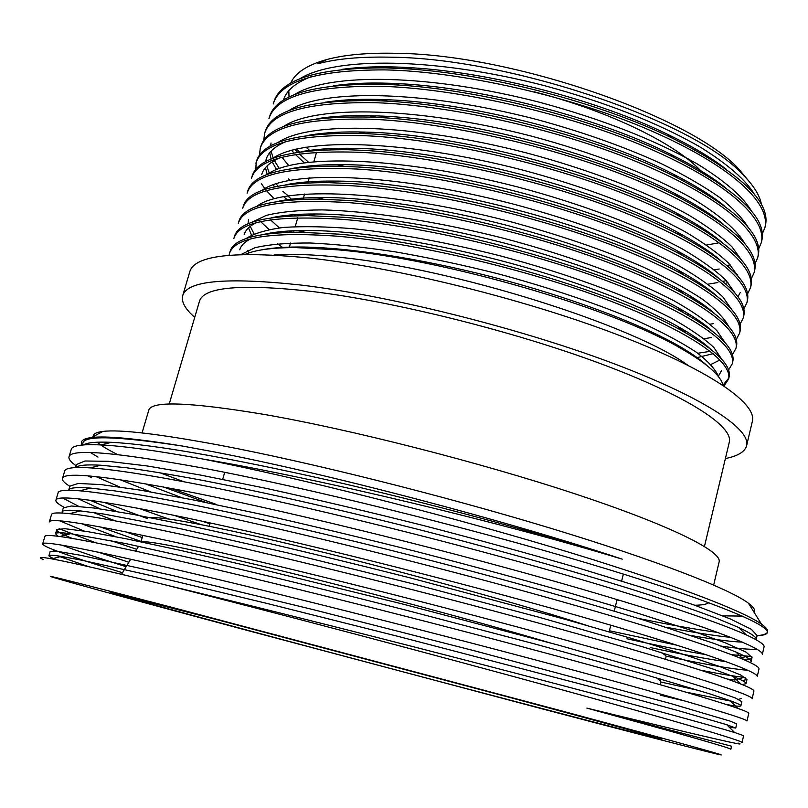 <?xml version="1.0" encoding="UTF-8"?>
<svg xmlns="http://www.w3.org/2000/svg" width="808" height="808" viewBox="0 0 808 808"><rect width="100%" height="100%" fill="white"/><g stroke="black" fill="none" stroke-linecap="round" stroke-linejoin="round"><path stroke-width="1.21" d="M215.908 619.393L511.686 697.94C605.182 723.069 659.49 738.047 661.782 739.148C664.974 740.603 599.334 723.645 515.352 701.536C352.561 658.722 107.474 592.89 110.474 592.456L215.908 619.393M141.501 541.956C147.006 540.501 180.891 547.036 243.178 561.55C328.371 581.508 462.095 616.928 550.228 642.905M656.581 677.821L660.237 680.851M150.672 517.706C160.762 516.777 194.092 522.574 250.652 535.098C346.713 556.409 502.515 598.314 587.396 625.584M660.378 652.157C664.418 654.268 666.307 655.813 666.055 656.783L665.459 659.278M534.32 91.839C610.303 111.241 678.447 145.046 702.576 172.791M715.009 198.819L714.989 199.344M723.988 385.931L728.604 379.073C732.694 361.742 690.971 331.664 607.818 300.031C528.19 269.599 414.403 242.754 337.845 236.249C270.529 231.411 234.391 237.209 229.432 253.631L229.068 255.278M728.604 379.073L729.069 377.144C731.775 365.671 716.524 350.48 683.336 331.573C612.191 290.314 444.834 242.44 338.441 234.138L298.516 232.189C255.984 232.754 233.148 239.269 229.987 251.732L229.432 253.631M728.574 370.014L732.29 363.711C736.553 345.652 695.082 314.827 612.181 282.83C532.795 252.056 419.19 225.341 342.612 219.362C275.276 215.019 239.027 221.382 233.876 238.461L234.431 236.562C237.895 223.099 262.358 216.12 307.828 215.625L315.918 213.979C297.758 213.928 282.881 215.191 271.266 217.776M732.29 363.711L732.745 361.802C735.704 349.379 719.322 333.037 683.619 312.777C611.07 271.064 447.672 224.725 343.208 217.251L307.828 215.625M732.422 354.722L735.957 348.41C740.401 329.603 699.183 298.051 616.524 265.691C537.381 234.572 423.958 207.989 347.369 202.535C280.002 198.667 243.652 205.606 238.299 223.331L238.855 221.442C242.663 206.929 268.842 199.475 317.382 199.091L325.271 197.526C306.424 197.394 290.84 198.637 278.497 201.253M735.957 348.41L736.421 346.491C739.623 333.068 722.039 315.534 683.669 293.88C609.848 251.854 450.45 207.09 347.965 200.434L317.382 199.091M736.25 339.471L739.623 333.138C744.229 313.615 703.263 281.336 620.857 248.612C541.956 217.14 428.705 190.698 352.106 185.759C284.719 182.376 248.258 189.88 242.713 208.252L243.269 206.363C247.46 190.738 275.437 182.81 327.21 182.588L334.886 181.093C315.312 180.871 298.97 182.093 285.87 184.749M739.623 333.138L740.077 331.24C743.552 316.756 724.685 297.97 683.467 274.871C608.515 232.694 453.147 189.537 352.702 183.658L327.21 182.588M740.037 324.271L743.269 317.928C748.057 297.667 707.343 264.66 625.18 231.593C546.501 199.778 433.441 173.468 356.823 169.034C289.416 166.145 252.843 174.195 247.117 193.213L247.672 191.334C252.288 174.528 282.164 166.125 337.32 166.135L344.784 164.711C324.422 164.377 307.282 165.549 293.385 168.236M270.66 232.997L271.175 233.411M743.269 317.928L743.724 316.029C747.481 300.435 727.24 280.346 682.992 255.752C607.06 213.564 455.773 172.064 357.419 166.953L337.32 166.135M260.62 221.624L269.064 229.492M272.882 232.633L273.569 233.179M743.804 309.111L746.905 302.758C751.864 281.77 711.404 248.056 629.482 214.625C551.046 182.467 438.158 156.298 361.529 152.369C294.102 149.955 257.429 158.57 251.51 178.214L252.056 176.346C257.136 158.297 289.042 149.419 347.753 149.722L354.975 148.369C333.775 147.894 315.807 149.015 301.051 151.732M290.486 230.886L292.466 232.219M746.905 302.758L747.36 300.859C751.41 284.083 729.695 262.64 682.215 236.522C605.465 194.476 458.298 154.681 362.115 150.298L347.753 149.722M293.304 230.745L293.92 231.159M747.541 293.981L750.531 287.628C755.662 265.933 715.444 231.502 633.775 197.718C555.561 165.226 442.855 139.188 366.226 135.764C298.768 133.825 261.984 142.996 255.883 163.267L256.429 161.408C262.034 142.036 296.071 132.694 358.53 133.371L365.509 132.098C343.41 131.452 324.533 132.502 308.858 135.239M291.173 214.877L292.567 215.887M750.531 287.628L750.986 285.739C755.329 267.711 732.038 244.844 681.104 217.15C603.707 175.437 460.732 137.38 366.812 133.694L358.53 133.371M256.187 162.347L255.803 169.428M261.408 183.749L265.347 189.234M266.66 190.839L274.033 198.647M293.779 214.675L295.344 215.776M751.258 278.911L754.147 272.549C759.449 250.137 719.474 214.999 638.047 180.871C560.075 148.046 447.541 122.139 370.892 119.22C303.424 117.746 266.539 127.462 260.247 148.369L259.459 155.287M282.881 191.344L288.082 195.738M292.294 199.051L293.193 199.738M754.147 272.549L754.601 270.67C759.247 251.298 734.25 226.957 679.609 197.647C601.748 156.429 463.055 120.16 371.478 117.15L369.7 117.079C303.293 115.928 266.983 125.745 260.792 146.511L260.247 148.369M294.698 198.788L295.758 199.576M754.965 263.873L757.753 257.52C763.217 234.391 723.493 198.556 642.31 164.075C564.56 130.916 452.217 105.141 375.558 102.717C308.06 101.717 271.074 111.979 264.6 133.512L263.741 140.38M288.476 178.911L289.951 180.194M757.753 257.52L758.197 255.641C763.156 234.835 736.32 208.949 677.69 177.982C601.011 138.299 470.781 104.323 381.376 100.879L376.134 100.667C308.636 99.717 271.639 110.05 265.145 131.654L264.6 133.512M296.001 183.062L296.627 183.547M758.641 248.884L761.348 242.531C766.984 218.705 727.503 182.164 646.552 147.339C569.034 113.847 456.863 88.213 380.194 86.284C312.676 85.739 275.589 96.546 268.933 118.695L269.478 116.847C276.154 94.627 313.262 83.749 380.78 84.224L393.597 84.769L399.718 83.709C374.286 82.335 352.147 83.042 333.3 85.82M762.298 233.936L764.923 227.583C770.731 203.061 731.492 165.822 650.783 130.664C573.498 96.839 461.499 71.336 384.82 69.892C317.291 69.821 280.103 81.164 273.256 103.929L273.801 102.091C280.659 79.245 317.867 67.832 385.406 67.852L406.404 68.781L412.191 67.791C385.295 66.074 361.832 66.599 341.804 69.377M296.223 149.015L299.445 151.954M723.069 385.093L728.796 378.104M690.315 353.944L691.709 353.843M697.769 353.258L710.02 351.369M687.78 352.399L689.345 352.298M696.95 339.633L698.577 339.461M704.071 338.764L711.757 337.441M694.587 338.148L696.456 337.976M704.01 325.159L705 325.028M710.02 324.23L713.413 323.594M701.889 323.735L703.101 323.584M708.707 309.262L709.353 309.161M727.261 304.98L728.372 304.616M693.011 299.192L695.143 299.031M691.194 297.627L692.779 297.526M700.93 285.032L702.405 284.881M708.081 284.174L717.857 282.537M722.796 281.457L726.24 280.578M698.597 283.588L700.273 283.426M708.303 270.801L709.212 270.67M714.434 269.872L719.17 269.014M706.182 269.397L707.273 269.266M726.998 265.59L730.089 264.751M761.348 242.531L761.793 240.663C767.055 218.311 738.209 190.799 675.276 158.146C600.697 120.543 480.417 89.032 393.597 84.769M713.292 255.146L713.868 255.055M764.923 227.583L765.378 225.725C770.933 201.697 739.896 172.498 672.276 138.118C600.324 102.868 490.012 73.841 406.404 68.781M274.033 255.025C291.062 253.722 312.918 254.48 339.613 257.308C452.298 268.115 632.826 324.968 687.547 365.044M194.728 317.362C185.153 309.02 181.143 301.788 182.699 295.678C187.052 280.618 226.24 277.053 300.283 284.971C387.133 295.274 514.635 326.826 608.242 361.56C702.091 396.364 751.177 428.977 746.602 445.713C744.915 451.793 737.845 456.076 725.392 458.56M182.699 295.678L189.819 271.629C194.516 255.419 233.916 250.833 308 257.863C394.89 267.196 522.059 298.475 615.221 333.845C708.636 369.286 757.248 403.273 752.369 421.311L746.602 445.713M169.205 404.03L199.475 301.212C203.707 286.971 240.976 283.689 311.282 291.375C393.031 301.243 512.04 330.795 599.556 363.277C687.285 395.819 733.593 426.422 729.291 442.188L704.455 546.45M142.046 432.936L148.793 410.161C151.46 400.707 189.678 402.081 263.459 414.302C350.127 429.3 479.174 462.136 574.902 493.799C670.882 525.523 722.231 551.48 719.13 561.913L713.666 585.032M183.86 481.74L159.701 472.67M117.645 454.571C108.131 449.874 101.313 445.753 97.172 442.208M93.243 436.603C92.991 433.987 96.203 432.26 102.868 431.432C119.907 429.28 159.075 433.906 220.362 445.329C309.08 462.125 439.956 494.779 547.784 527.371C655.753 560.015 729.139 588.689 748.41 603.192C753.783 607.232 755.712 610.323 754.197 612.464M76.063 465.671C70.781 462.024 68.427 459.075 69.003 456.823L71.245 449.42C72.154 445.561 82.062 444.057 100.98 444.915C123.614 446.036 157.701 450.773 203.262 459.106C319.847 478.609 506.151 523.796 622.21 559.156C505.505 520.281 324.059 472.791 212.565 451.611L182.457 446.056C136.027 438.512 105.697 435.674 91.466 437.552C82.941 438.673 79.83 441.168 82.153 445.036M90.466 452.551L97.98 457.096M170.73 488.274L215.595 504.121M119.513 486.911L95.96 476.599M69.003 456.823C70.69 448.46 114.615 452.076 200.778 467.68C305.374 487.244 466.63 527.079 586.85 562.964C707.121 598.809 770.014 624.877 767.368 632.543C766.873 634.371 763.55 635.391 757.379 635.593C763.156 635.169 766.499 634.028 767.408 632.169M150.793 491.921L119.938 479.649M122.473 572.731C89.476 562.57 66.105 554.763 52.369 549.309C45.733 546.632 42.501 544.814 42.662 543.865C42.784 540.552 85.769 548.753 171.609 568.479C275.942 592.648 438.683 633.886 560.954 666.751C683.285 699.617 748.309 719.191 747.006 720.999L748.774 713.333C749.016 712.717 745.4 711.07 737.916 708.404L729.967 700.637C737.512 703.394 741.148 705.121 740.885 705.818C740.542 706.626 735.674 706.182 726.271 704.495M126.139 566.711C98.142 557.924 76.831 550.773 62.226 545.238M42.662 543.855L44.945 536.32C45.228 535.159 50.187 535.219 59.832 536.512C79.537 539.148 117.635 546.885 174.134 559.732C264.64 580.366 401.637 614.615 515.282 644.895C631.432 675.791 711.161 698.981 737.916 708.404M95.849 542.814L59.024 528.664M752.127 698.748L753.884 691.113C754.268 690.022 749.965 687.689 740.956 684.103C712.121 672.771 631.846 648.248 517.059 617.231C404.939 586.881 270.65 553.722 181.467 534.391C127.654 522.766 90.375 515.868 69.629 513.686C58.004 512.474 51.975 512.726 51.56 514.454L49.288 521.958C49.813 517.373 93.031 524.412 178.952 543.087C283.356 566.095 445.713 606.98 567.479 640.603C689.285 674.226 753.773 695.446 752.127 698.738M136.724 549.319L110.474 540.501M84.163 531.058L59.933 520.918M142.218 537.542L125.129 531.684M63.842 507.182C58.166 504.091 55.51 501.748 55.893 500.162C56.802 494.294 100.263 500.182 186.264 517.827C290.729 539.673 452.722 580.205 573.953 614.595C695.254 648.965 759.207 671.822 757.227 676.579L758.975 668.984C759.53 667.357 754.45 664.237 743.754 659.601L735.886 652.005C746.602 656.712 751.672 659.924 751.097 661.621L750.198 662.52M115.382 520.908L93.324 512.484M78.679 506.323L62.802 498.102M55.893 500.162L58.156 492.688C58.711 490.325 65.913 489.699 79.75 490.81C101.333 492.587 137.673 498.708 188.769 509.171C276.599 527.23 408.191 559.298 518.746 589.648C632.119 620.706 712.898 646.45 743.754 659.601M147.753 518.736L103.798 502.263M69.842 486.315C64.438 482.982 61.984 480.356 62.458 478.447C63.761 471.327 107.454 476.074 193.536 492.698C298.071 513.393 459.681 553.571 580.407 588.709C701.192 623.827 764.62 648.289 762.308 654.52L764.045 646.955C764.782 644.713 758.874 640.693 746.299 634.896L738.472 627.402C751.026 633.26 756.924 637.35 756.167 639.663L757.116 635.553L751.268 629.25L730.422 618.989L693.991 604.97L643.168 587.85L578.356 567.984C529.109 553.722 477.548 539.592 423.685 525.594C369.054 511.868 316.716 499.495 266.68 488.476L200.758 475.114L147.349 465.984L108.292 461.307L84.951 460.994L76.407 464.549L75.487 467.6M169.034 519.11L138.794 508.343M62.458 478.447L64.711 471.003C65.438 467.933 73.932 466.893 90.193 467.882C112.403 469.307 147.682 474.71 196.031 484.083C282.497 500.899 411.383 531.876 520.342 562.136C632.22 593.153 713.494 620.009 746.299 634.896M166.761 585.204C258.57 607.182 398.273 642.501 513.423 672.64C630.886 703.324 710.03 725.069 734.644 732.513L743.633 735.654L742.047 742.542C743.35 741.057 677.902 721.595 555.49 687.992C433.431 654.47 270.498 611.414 166.761 585.204C107.858 570.852 69.549 562.085 51.823 558.884L61.226 556.389L82.365 560.338L156.601 576.821L267.094 603.465L399.859 636.835L588.88 686.234L678.033 710.565L726.675 724.675L735.745 728.058L729.19 727.15M685.426 701.152L660.621 695.254M699.799 690.729L660.267 681.871M745.188 677.437L744.087 677.326C733.795 676.235 719.342 673.862 700.748 670.226M748.026 670.317C731.573 669.004 704.212 664.277 665.944 656.126M751.874 656.561L731.412 654.652M677.639 645.4L609.434 630.745M757.126 649.289C749.622 649.602 737.664 648.541 721.241 646.107M538.421 707.859L241.127 628.775C147.642 603.657 69.195 582.275 53.207 577.356C39.602 573.145 79.719 583.275 173.558 607.778L563.348 711.353C681.265 743.128 733.624 757.793 718.989 754.51C704.091 751.198 628.462 731.573 538.421 707.859M43.208 559.449C37.491 557.015 40.36 556.823 51.823 558.884M289.042 97.01L288.789 90.728M290.708 83.133C295.132 72.872 307.161 65.004 326.796 59.529C344.824 54.691 368.246 52.621 397.061 53.328C512.383 54.429 691.416 116.726 738.916 169.185L751.551 184.396M761.479 204.808C759.985 195.566 753.611 185.345 742.38 174.154C694.476 121.432 509.959 58.075 390.82 57.196C360.853 56.54 336.512 58.731 317.786 63.782L326.796 59.529M244.935 254.439C255.267 249.924 272.003 247.632 295.132 247.571L337.986 249.854C443.642 258.742 612.454 308.131 680.417 348.127C706.364 362.974 720.605 375.387 723.15 385.376M706.606 245.036L718.413 242.925M586.911 708.121C683.76 734.674 731.735 748.38 730.846 749.258L731.553 746.208L586.911 708.121C701.041 735.926 751.41 747.572 738.027 743.047M203.262 459.106C296.607 477.447 435.906 512.413 550.349 546.612C664.974 580.871 741.996 610.09 761.49 624.14C765.984 627.361 768.004 629.897 767.539 631.755L767.368 632.543M742.36 616.09L722.847 615.858M620.564 600.607L617.009 599.91M637.805 618.282C669.064 624.695 695.789 629.432 717.979 632.492M708.788 602.697C706.646 604.303 701.96 605.152 694.729 605.242M346.864 84.668L347.965 84.123M56.722 559.813C51.399 557.712 48.803 556.318 48.924 555.621C49.126 554.844 53.217 555.106 61.226 556.389M128.846 562.257L98.222 552.147M57.984 536.27L55.53 533.724C55.843 532.462 60.893 532.442 70.67 533.674L125.735 543.572L218.574 564.166C274.922 577.356 340.724 593.506 406.969 610.414L534.654 643.915L640.693 673.246L710.202 694.001L729.967 700.637M116.211 536.825L81.547 523.685M62.357 513.07L62.115 511.929C62.559 510.101 68.66 509.757 80.406 510.909L103.878 514.07L179.447 528.493L287.194 552.793L414.039 584.113L538.633 617.15L642.926 646.885L712.474 668.873L733.048 676.417C742.087 680.094 746.41 682.508 745.996 683.669L742.168 684.588M99.95 508.828L78.447 498.889M751.097 661.621L752.046 657.5L745.976 652.046L724.877 642.653L688.174 629.432L637.058 612.979L571.943 593.628C522.503 579.619 470.771 565.62 416.766 551.622C362.004 537.815 309.575 525.25 259.489 513.928L193.567 499.98L140.238 490.123L101.323 484.618L78.194 483.447L69.882 486.153L68.66 490.214C69.256 487.759 76.518 487.052 90.445 488.082L114.978 490.911C135.986 494.082 161.317 498.576 190.981 504.404C252.894 516.958 337.077 536.472 421.059 557.944C504.041 579.336 585.952 602.263 645.036 620.514L714.565 643.612L735.886 652.005M726.311 661.691C707.838 659.197 682.508 654.49 650.309 647.572M201.283 524.675L173.659 515.211M75.821 467.579C78.012 465.196 86.345 464.408 100.798 465.226L126.321 467.741C147.723 470.66 173.144 474.872 202.586 480.376C264.085 492.294 346.299 511.01 428.028 531.916C508.798 552.763 588.577 575.488 647.026 594.153C674.337 603.061 697.486 611.09 716.464 618.231L738.472 627.402M742.552 642.148C730.775 641.653 713.959 639.502 692.082 635.714M181.77 497.657L144.743 483.598M83.527 444.915C87.092 442.552 96.415 441.683 111.484 442.319C153.288 444.471 225.725 457.106 328.795 480.225C429.129 503.121 539.33 532.987 622.21 559.156M88.86 566.721L59.317 556.449M48.924 555.621L50.167 551.51L57.742 551.41L80.245 555.207L171.781 575.316L314.373 609.929L476.276 651.268L670.549 703.505L729.988 721.069L736.704 723.887L735.745 728.058M72.185 538.421L67.286 536.35C60.024 533.169 56.52 530.937 56.772 529.634L64.59 528.654L87.304 531.563L125.907 538.744L179.073 550.086L245.006 565.226L402.808 604.061L559.025 645.299L676.447 678.69L713.727 690.305L735.341 697.96L741.845 701.657L740.885 705.818M731.816 701.314L685.608 692.072M141.077 541.441L100.131 526.877M62.115 511.929L63.337 507.848L71.407 506L94.334 508.04L133.088 514.373L186.335 524.968L252.268 539.512C302.394 551.147 354.914 563.903 409.808 577.781L565.499 619.403L630.917 638.229L682.326 654.005L719.322 666.418L740.673 674.953L746.956 679.528L742.31 680.568M744.087 677.326L734.725 680.013L727.21 679.033M117.019 511.535L90.001 500.253M752.046 657.5C751.672 658.833 748.642 659.419 742.946 659.257M706.283 654.722C684.952 651.107 658.49 645.784 626.907 638.744M209.939 523.816L202.182 521.221M89.759 476.013L91.506 477.811L88.052 475.882M730.987 637.411C714.676 635.785 693.163 632.401 666.438 627.271M206.141 502.526L163.166 486.87M82.295 445.026L82.891 443.047C84.305 435.179 117.493 436.179 182.457 446.056M738.088 236.593L739.815 235.774M755.005 195.213C746.35 180.376 727.877 164.206 699.597 146.692C657.389 122.604 605.626 102.252 544.329 85.618C435.159 57.429 335.694 56.479 299.919 78.709M313.969 149.844L314.605 150.369M751.854 211.666C743.501 197.081 725.15 181.083 696.799 163.671C654.298 139.632 602 119.2 539.916 102.364C429.381 73.821 329.088 72.558 294.405 94.627M294.859 149.349L297.586 152.227M299.273 153.904L308.434 162.135M708.949 271.236L709.767 271.084M727.856 266.327L730.563 265.287M748.663 228.108C742.835 218.524 733.21 208.353 719.797 197.576C703.92 186.365 684.336 175.023 661.075 163.549C623.655 146.48 581.79 131.684 535.482 119.16C423.584 90.254 322.463 88.668 288.931 110.555M701.99 285.709L703.313 285.517M736.654 274.821L737.32 274.387M745.451 244.551C737.542 230.553 719.878 214.898 691.163 197.738C649.935 174.609 592.91 152.49 531.028 136.017C417.746 106.747 315.827 104.808 283.487 126.502M271.034 142.986L270.69 145.894M271.054 151.197L273.225 158.216M274.326 160.55L279.255 168.407M694.567 300.111L696.476 299.899M742.199 260.984L731.967 246.834C721.625 236.794 707.081 226.129 688.335 214.827C646.925 191.819 589.173 169.589 526.563 152.934C411.868 123.291 309.161 120.978 278.063 142.461M266.701 157.853L266.377 161.277M266.872 166.125L269.266 173.124M275.972 183.658L277.962 186.052M287.598 195.809L292.223 199.808M687.083 314.383L689.163 314.211M737.906 296.809L740.199 292.617M738.906 277.427L728.988 263.56C718.777 253.702 704.273 243.168 685.497 231.957C643.915 209.08 585.436 186.739 522.079 169.902C405.959 139.895 302.475 137.188 272.67 158.429M265.398 188.224L265.842 189.072M289.89 214.999L291.112 215.948M704.738 325.654L705.596 325.483M735.593 293.859L725.978 280.305C715.908 270.619 701.465 260.226 682.659 249.127C640.906 226.402 581.689 203.949 517.585 186.931C400.021 156.55 295.758 153.429 267.307 174.417M288.709 230.997L290.436 232.26M698.152 340.4L699.556 340.168M732.24 310.282L722.968 297.061C713.04 287.567 698.657 277.326 679.811 266.327C637.906 243.774 577.932 221.22 513.07 204.02C394.041 173.255 289.022 169.69 261.974 190.425M287.961 247.167L288.638 247.632M691.951 354.964L693.163 354.813M728.846 326.715C724.433 318.413 715.757 309.323 702.819 299.465C687.143 289.022 667.145 278.164 642.815 266.872C603.162 249.793 558.399 234.562 508.545 221.17C388.012 190.011 282.255 185.992 256.671 206.434M250.227 226.371L254.086 233.886M710.939 364.469L719.564 360.186M725.422 343.137L716.878 330.624C707.263 321.523 693.011 311.605 674.145 300.869C631.937 278.689 570.428 255.944 504 238.38C435.724 221.018 368.852 210.928 321.786 209.898C299.071 210.07 280.558 211.898 266.266 215.393L251.399 222.473M721.968 359.56L713.807 347.43C704.364 338.542 690.194 328.795 671.317 318.19C628.977 296.233 566.671 273.407 499.445 255.651C447.854 242.642 396.667 233.29 354.015 228.795C327.169 226.583 303.788 226.119 283.871 227.401C266.589 229.684 254.015 233.391 246.167 238.522M718.766 377.124C715.868 369.731 708.333 361.388 696.153 352.096C681.164 342.218 661.368 331.694 636.775 320.513C596.142 303.384 549.804 287.789 497.758 273.73C462.62 264.913 428.341 257.611 394.94 251.803C363.348 247.086 335.138 244.147 310.333 243.006C287.315 242.875 268.842 244.45 254.914 247.743L240.986 254.55M703.667 248.824L704.95 248.652M726.18 169.195C711.363 157.691 691.89 146.097 667.761 134.411C598.496 100.445 492.739 72.639 412.191 67.791M310.545 76.901C295.152 83.032 286.123 90.779 283.446 100.142M305.949 147.096L310.019 150.743M725.251 187.507C711.515 176.619 693.274 165.519 670.499 154.217C598.688 117.978 483.406 87.789 399.718 83.709M291.526 150.227L293.849 152.823M295.405 154.48L304.06 162.681M308.08 166.074L308.848 166.711M712.717 273.821L713.222 273.72M724.16 205.727C711.394 195.405 694.234 184.779 672.69 173.841C598.809 135.582 474.023 103.03 387.81 99.748C363.651 98.667 342.713 99.505 324.978 102.283M280.002 154.358L280.881 155.712M281.931 157.257L288.709 165.549M306.878 181.921L307.838 182.648M706.141 288.406L707.101 288.234M725.22 283.507L727.937 282.446M722.897 223.877C711.02 214.08 694.85 203.889 674.397 193.304C598.91 153.268 464.61 118.372 376.417 115.877C353.349 115.039 333.492 115.998 316.837 118.756M270.407 144.814L270.044 146.258M269.7 152.762L271.104 159.065M272.195 161.842L276.477 169.488M699.142 302.929L700.647 302.707M721.494 241.946C710.414 232.643 695.153 222.857 675.7 212.615C598.97 171.054 455.328 133.835 365.509 132.098M285.81 141.632C274.589 146.521 268.014 152.54 266.064 159.681L265.59 161.701M265.458 167.68L267.226 174.447M273.033 184.699L274.589 186.749M283.558 196.496L287.608 200.192M691.668 317.372L693.789 317.14M719.948 259.944C709.616 251.096 695.183 241.713 676.629 231.795C598.991 188.941 446.117 149.389 354.975 148.369M279.77 157.843C269.529 162.408 263.519 167.993 261.711 174.589M285.194 215.483L286.113 216.231M683.588 331.714L686.447 331.492M718.261 277.871C708.626 269.458 694.951 260.449 677.245 250.854C598.991 206.929 436.956 165.044 344.784 164.711M270.518 219.816L279.305 227.886M283.628 231.371L285.002 232.431M702.233 343.097L703.202 342.905M716.444 295.738C707.465 287.729 694.506 279.083 677.569 269.801C598.981 225.008 427.836 180.78 334.886 181.093M277.619 243.784L282.972 247.803M696.324 357.793L713.171 353.662M714.514 313.534C706.131 305.909 693.83 297.607 677.629 288.638C633.684 265.064 577.053 244.036 507.737 225.553C439.623 207.909 371.488 197.859 325.271 197.526M248.581 219.584L247.995 223.846M248.511 227.856L251.51 235.088M712.474 331.27C704.637 323.998 692.961 316.029 677.437 307.373C636.553 284.86 571.781 260.62 503.142 242.764C432.492 224.493 362.459 214.15 315.918 213.979M256.156 222.745C249.46 226.078 245.46 230.058 244.178 234.684M247.692 250.409L249.329 252.793M718.484 376.033L721.554 370.62M710.323 348.945C702.99 342.006 691.9 334.361 677.033 326.018C636.371 303.454 569.418 278.447 498.536 260.035C425.402 241.158 353.561 230.492 306.788 230.472C289.294 230.482 275.084 231.755 264.166 234.29M250.399 238.996C244.471 242.036 240.925 245.642 239.764 249.813M706.97 365.529C700.132 359.186 689.951 352.197 676.427 344.572C636.088 322.059 567.014 296.324 493.92 277.366C418.362 257.883 344.774 246.894 297.879 246.996C282.78 247.036 270.306 248.056 260.459 250.076M660.217 680.215L660.338 684.73M660.338 680.659L660.732 679.033M609.171 631.846L610.808 625.17M614.242 611.151L617.09 599.556M621.635 581.053L623.352 574.064M679.094 346.945L679.275 346.198M682.942 331.229L683.336 329.634M687.012 314.676L687.386 313.13M691.082 298.061L691.426 296.677M695.153 281.507L695.456 280.275M699.203 265.004L699.465 263.933M703.243 248.551L703.465 247.642M707.263 232.159L707.444 231.401M711.272 215.817L711.424 215.221M102.868 431.432L91.476 437.552M738.916 169.185L742.38 174.154M748.41 603.192L761.49 624.14M209.242 526.25L210.191 522.948M222.695 479.366L224.715 472.316M289.193 247.622L290.516 243.016M293.617 232.209L294.041 230.714M295.223 226.624L297.758 217.756M298.354 215.696L298.738 214.362M303.071 199.243L304.576 194.001M307.777 182.84L309.232 177.77M312.474 166.499L312.716 165.63M313.878 161.6L316.564 152.237M317.15 150.197L317.352 149.5M321.806 133.966L321.968 133.411M140.966 541.845L142.875 535.32M138.582 546.248L135.623 551.127M130.724 559.166L121.523 574.306M734.644 732.513L726.675 724.675M59.832 536.512L70.67 533.674M69.629 513.686L80.406 510.909M740.956 684.103L733.048 676.417M79.75 490.81L90.445 488.082M90.193 467.882L100.798 465.226M100.98 444.915L111.484 442.319M55.53 533.724L56.772 529.634M745.996 683.669L746.956 679.528M54.065 551.046L52.369 549.309M67.286 536.35L63.983 532.967M738.512 699.334L741.158 698.577M740.33 658.166L745.582 656.662M687.214 313.837L688.163 313.595M291.93 232.229L290.668 231.017M295.132 247.571L297.879 246.996M680.417 348.127L676.427 344.572M298.516 232.189L306.788 230.472M683.336 331.573L677.033 326.018M683.619 312.777L677.437 307.373M683.669 293.88L677.629 288.638M683.467 274.871L677.569 269.801M682.992 255.752L677.245 250.854M682.215 236.522L676.629 231.795M681.104 217.15L675.7 212.615M369.7 117.079L376.417 115.877M679.609 197.647L674.397 193.304M677.69 177.982L672.69 173.841M381.376 100.879L387.81 99.748M675.276 158.146L670.499 154.217M672.276 138.118L667.761 134.411"/></g></svg>
